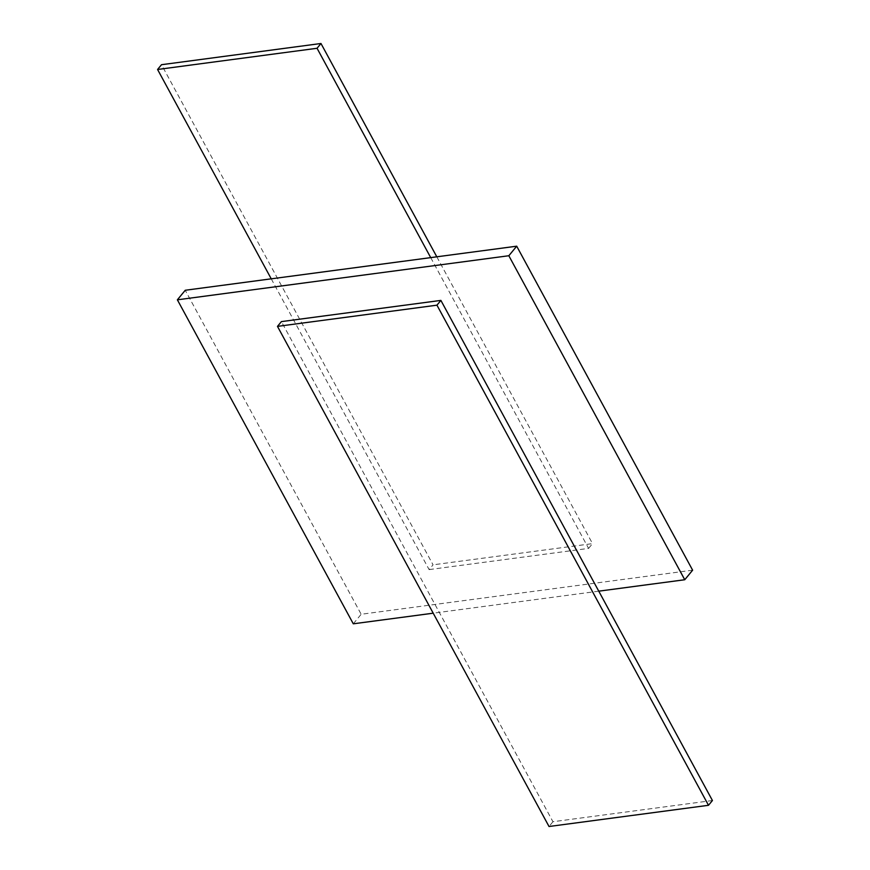 <?xml version="1.0" encoding="UTF-8"?>
<svg xmlns="http://www.w3.org/2000/svg" width="870" height="870" viewBox="0 0 870 870"><rect width="100%" height="100%" fill="white"/><g stroke="black" fill="none" stroke-linecap="round" stroke-linejoin="round"><path stroke-width="0.65" stroke-dasharray="4.35 3.26" d="M712.432 800.52L552.95 821.726L281.412 321.606M598.756 591.165L433.195 613.187M692.629 570.187L361.17 614.264L185.245 290.265M353.296 623.812L361.17 614.264M271.244 278.835L429.117 569.6L433.053 564.826L161.505 64.706M430.715 257.629L588.588 548.394L429.117 569.6M588.588 548.394L592.524 543.619L433.053 564.826M436.805 256.813L592.524 543.619M552.95 821.726L549.024 826.5"/><path stroke-width="1.3" d="M433.195 613.187L353.296 623.812L177.371 299.813L508.83 255.736L684.755 579.735L598.756 591.165L440.883 300.4L436.947 305.174L708.495 805.294L549.024 826.5L277.476 326.38L436.947 305.174M277.476 326.38L281.412 321.606L440.883 300.4M598.756 591.165L712.432 800.52L708.495 805.294M684.755 579.735L692.629 570.187L516.704 246.188L508.83 255.736M177.371 299.813L185.245 290.265L516.704 246.188M271.244 278.835L157.568 69.48L317.05 48.274L430.715 257.629M157.568 69.48L161.505 64.706L320.976 43.5L436.805 256.813M317.05 48.274L320.976 43.5"/></g></svg>
